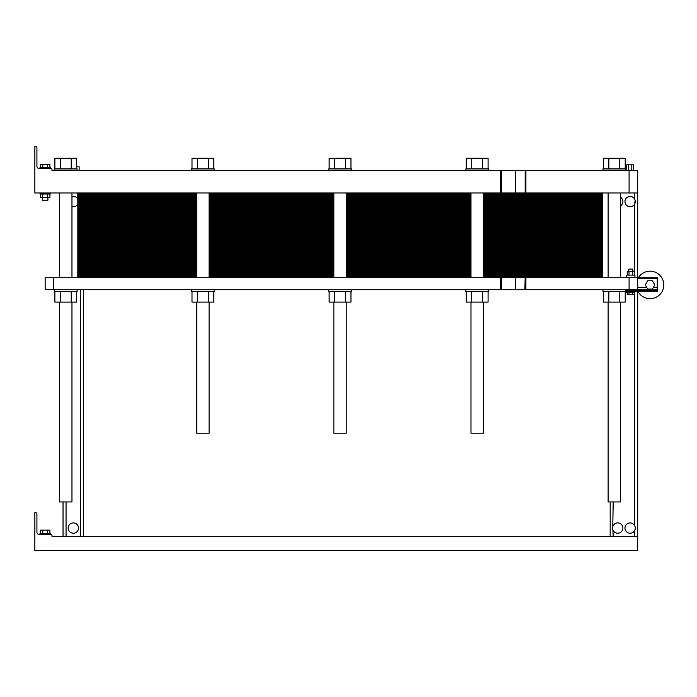 <?xml version="1.0" encoding="UTF-8"?>
<svg xmlns="http://www.w3.org/2000/svg" width="697" height="697" viewBox="0 0 697 697"><rect width="100%" height="100%" fill="white"/><g stroke="black" fill="none" stroke-linecap="round" stroke-linejoin="round"><path stroke-width="1.05" d="M620.496 302.106L620.496 501.953L608.124 501.953L608.124 302.106M333.854 302.106L333.854 433.22L346.235 433.22L346.235 302.106M196.728 302.106L196.728 433.22L209.1 433.22L209.1 302.106M635.255 201.145L635.089 200.231M635.255 527.646L635.089 526.732M610.18 501.953L610.18 536.673L610.18 501.953M612.593 528.326L612.593 527.882M63.035 501.953L63.035 536.673L63.035 501.953M79.528 170.643L131.08 170.643M548.661 170.643L600.213 170.643M637.677 192.982L637.677 170.643L629.086 170.643L629.086 192.982L637.677 192.982L637.677 277.702L657.271 277.702L657.271 291.451L625.645 291.451L625.645 289.725M637.677 291.451L637.677 550.412L34.85 550.412L34.85 512.609L35.713 512.609A1.202 1.202 0 0 1 36.915 513.811L36.915 532.203A2.405 2.405 0 0 0 39.32 534.608L50.829 534.608A1.202 1.202 0 0 1 52.031 535.81L52.031 536.673L637.677 536.673M634.653 192.982L634.653 199.124A5.158 5.158 0 0 0 626.228 198.183A5.158 5.158 0 0 0 628.311 206.399A5.158 5.158 0 0 0 634.653 199.124L635.019 199.969M635.115 200.327L634.653 204.021L634.653 275.123M620.496 205.937A5.158 5.158 0 0 0 620.496 197.216M77.811 199.002A5.158 5.158 0 0 0 71.965 196.606M71.965 206.539A5.158 5.158 0 0 0 77.811 204.143M52.031 169.78L52.031 170.643L52.031 169.78A1.202 1.202 0 0 0 50.829 168.578L39.32 168.578A2.405 2.405 0 0 1 36.915 166.174L36.915 147.79A1.202 1.202 0 0 0 35.713 146.588L34.85 146.588L34.85 192.982L629.086 192.982M52.031 170.643L629.086 170.643M525.172 192.982L525.172 170.643M34.85 146.588L35.713 146.588M36.915 166.174A2.405 2.405 0 0 0 39.32 168.578L40.008 168.578L40.008 167.55L50.315 167.55L50.315 168.578L50.829 168.578M626.742 170.643L626.742 164.797L633.486 164.797L633.486 170.643M628.433 170.643L628.433 164.797M631.804 170.643L631.804 164.797M76.696 166.792L79.136 166.792L79.136 170.643M76.757 168.927L76.757 166.792M50.315 192.982L50.315 194.01L40.008 194.01L40.008 192.982M47.91 197.382L47.91 200.196L42.412 200.196L42.412 197.382M40.4 167.55L40.4 164.387L49.923 164.387L49.923 167.55M47.544 167.55L47.544 164.387M42.778 167.55L42.778 164.387M49.923 194.01L49.923 197.382L40.4 197.382L40.4 194.01M47.544 194.01L47.544 197.382M42.778 194.01L42.778 197.382M54.444 170.643L54.444 168.927L77.123 168.927L77.123 170.643M328.705 170.643L328.705 168.927L351.384 168.927L351.384 170.643M602.966 170.643L602.966 168.927L625.645 168.927L625.645 170.643M191.57 170.643L191.57 168.927L214.258 168.927L214.258 170.643M465.831 170.643L465.831 168.927L488.519 168.927L488.519 170.643M54.871 168.927L54.871 158.271L76.696 158.271L76.696 168.927M71.242 168.927L71.242 158.271M60.325 168.927L60.325 158.271M329.132 168.927L329.132 158.271L350.957 158.271L350.957 168.927M345.503 168.927L345.503 158.271M334.586 168.927L334.586 158.271M603.393 168.927L603.393 158.271L625.218 158.271L625.218 168.927M619.764 168.927L619.764 158.271M608.847 168.927L608.847 158.271M191.997 168.927L191.997 158.271L213.831 158.271L213.831 168.927M208.368 168.927L208.368 158.271M197.46 168.927L197.46 158.271M466.258 168.927L466.258 158.271L488.092 158.271L488.092 168.927M471.721 168.927L471.721 158.271M482.629 168.927L482.629 158.271M470.989 302.106L470.989 433.22L483.361 433.22L483.361 302.106M71.965 302.106L71.965 501.953L59.594 501.953L59.594 302.106M635.115 526.827L635.263 527.829M83.657 536.673L83.657 289.725L83.657 536.673M78.5 528.073A5.158 5.158 0 0 0 70.763 523.613A5.158 5.158 0 0 0 70.763 532.543A5.158 5.158 0 0 0 78.5 528.073M634.653 530.522A5.158 5.158 0 0 0 628.311 523.247A5.158 5.158 0 0 0 626.228 531.462A5.158 5.158 0 0 0 634.653 530.522L634.653 536.673M622.9 528.073A5.158 5.158 0 0 0 613.203 525.625A5.158 5.158 0 0 0 616.479 533.074A5.158 5.158 0 0 0 622.9 528.073M40.008 534.608L40.008 533.58L50.315 533.58L50.315 534.608M40.4 533.58L40.4 530.138L49.923 530.138L49.923 533.58M47.544 533.58L47.544 530.138M42.778 533.58L42.778 530.138M613.203 536.673L612.881 529.798M612.75 529.371L612.646 528.849M612.776 526.705L613.203 501.953M635.263 528.361L635.272 527.882M635.263 201.851L635.272 201.381M77.811 192.982L77.811 277.702M84.686 192.982L84.686 197.965L77.811 197.965L196.728 197.965L84.686 197.965L196.728 197.965L84.686 197.965L84.686 202.949L77.811 202.949L196.728 202.949L84.686 202.949L196.728 202.949L84.686 202.949L84.686 207.933L77.811 207.933L196.728 207.933L84.686 207.933L196.728 207.933L84.686 207.933L84.686 212.916L77.811 212.916L196.728 212.916L84.686 212.916L196.728 212.916L84.686 212.916L84.686 217.9L77.811 217.9L196.728 217.9L84.686 217.9L196.728 217.9L84.686 217.9L84.686 222.883L77.811 222.883L196.728 222.883L84.686 222.883L196.728 222.883L84.686 222.883L84.686 227.867L77.811 227.867L196.728 227.867L84.686 227.867L196.728 227.867L84.686 227.867L84.686 232.85L77.811 232.85L196.728 232.85L84.686 232.85L196.728 232.85L84.686 232.85L84.686 237.834L77.811 237.834L196.728 237.834L84.686 237.834L196.728 237.834L84.686 237.834L84.686 242.817L77.811 242.817L196.728 242.817L84.686 242.817L196.728 242.817L84.686 242.817L84.686 247.801L77.811 247.801L196.728 247.801L84.686 247.801L196.728 247.801L84.686 247.801L84.686 252.784L77.811 252.784L196.728 252.784L84.686 252.784L196.728 252.784L84.686 252.784L84.686 257.768L77.811 257.768L196.728 257.768L84.686 257.768L196.728 257.768L84.686 257.768L84.686 262.752L77.811 262.752L196.728 262.752L84.686 262.752L196.728 262.752L84.686 262.752L84.686 267.735L77.811 267.735L196.728 267.735L84.686 267.735L196.728 267.735L84.686 267.735L84.686 272.719L77.811 272.719L196.728 272.719L84.686 272.719L196.728 272.719L84.686 272.719L84.686 277.702M595.404 192.982L595.404 197.965L483.361 197.965L602.278 197.965L595.404 197.965L602.278 197.965L602.278 202.949L483.361 202.949L602.278 202.949L602.278 207.933L483.361 207.933L602.278 207.933L602.278 212.916L483.361 212.916L602.278 212.916L602.278 217.9L483.361 217.9L602.278 217.9L602.278 222.883L483.361 222.883L602.278 222.883L602.278 227.867L483.361 227.867L602.278 227.867L602.278 232.85L483.361 232.85L602.278 232.85L602.278 237.834L483.361 237.834L602.278 237.834L602.278 242.817L483.361 242.817L602.278 242.817L602.278 247.801L483.361 247.801L602.278 247.801L602.278 252.784L483.361 252.784L602.278 252.784L602.278 257.768L483.361 257.768L602.278 257.768L602.278 262.752L483.361 262.752L602.278 262.752L602.278 267.735L483.361 267.735L602.278 267.735L602.278 272.719L483.361 272.719L602.278 272.719L602.278 277.702M470.989 197.965L346.235 197.965L470.989 197.965M333.854 197.965L209.1 197.965L333.854 197.965M602.278 192.982L602.278 197.965L595.404 197.965L595.404 202.949L602.278 202.949L595.404 202.949L595.404 207.933L602.278 207.933L595.404 207.933L595.404 212.916L602.278 212.916L595.404 212.916L595.404 217.9L602.278 217.9L595.404 217.9L595.404 222.883L602.278 222.883L595.404 222.883L595.404 227.867L602.278 227.867L595.404 227.867L595.404 232.85L602.278 232.85L595.404 232.85L595.404 237.834L602.278 237.834L595.404 237.834L595.404 242.817L602.278 242.817L595.404 242.817L595.404 247.801L602.278 247.801L595.404 247.801L595.404 252.784L602.278 252.784L595.404 252.784L595.404 257.768L602.278 257.768L595.404 257.768L595.404 262.752L602.278 262.752L595.404 262.752L595.404 267.735L602.278 267.735L595.404 267.735L595.404 272.719L602.278 272.719L595.404 272.719L595.404 277.702M525.172 289.725L45.157 289.725L45.157 277.702L637.677 277.702L637.677 289.725L657.271 289.725M525.172 277.702L524.867 289.725L525.904 289.725L525.904 277.702M53.756 289.725L53.756 277.702M629.086 277.702L629.086 289.725L637.677 289.725M629.086 289.725L525.904 289.725M654.814 284.916L652.436 280.795L647.67 280.795L645.291 284.916L647.67 289.046L652.436 289.046L654.814 284.916M54.871 291.451L54.871 302.106L76.696 302.106L76.696 291.451M60.325 291.451L60.325 302.106M71.242 291.451L71.242 302.106M54.444 289.725L54.444 291.451L77.123 291.451L77.123 289.725M191.57 289.725L191.57 291.451L214.258 291.451L214.258 289.725M213.831 291.451L213.831 302.106L208.368 302.106L208.368 291.451M191.997 291.451L191.997 302.106L208.368 302.106M197.46 291.451L197.46 302.106M329.132 291.451L329.132 302.106L350.957 302.106L350.957 291.451M334.586 291.451L334.586 302.106M345.503 291.451L345.503 302.106M328.705 289.725L328.705 291.451L351.384 291.451L351.384 289.725M465.831 289.725L465.831 291.451L488.519 291.451L488.519 289.725M466.258 291.451L466.258 302.106L488.092 302.106L488.092 291.451M471.721 291.451L471.721 302.106M482.629 291.451L482.629 302.106M603.393 291.451L603.393 302.106L625.218 302.106L625.218 291.451M608.847 291.451L608.847 302.106M619.764 291.451L619.764 302.106M602.966 289.725L602.966 291.451L625.645 291.451M627.23 292.304L627.23 294.683L629.016 294.683L629.016 292.304M634.375 292.304L634.375 294.683L629.016 294.683M632.588 292.304L632.588 294.683M634.932 291.451L634.932 292.304L626.681 292.304L626.681 291.451M628.738 271.412L628.738 269.112L632.867 269.112L632.867 271.412M627.23 275.123L627.23 271.412L634.375 271.412L634.375 275.123M632.588 275.123L632.588 271.412M629.016 275.123L629.016 271.412M626.681 277.702L626.681 275.123L634.932 275.123L634.932 277.702M637.955 291.451A13.748 13.748 0 0 0 658.578 295.702A13.748 13.748 0 0 0 659.188 274.644A13.748 13.748 0 0 0 638.347 277.702M470.989 202.949L346.235 202.949L470.989 202.949M333.854 202.949L209.1 202.949L333.854 202.949M470.989 207.933L346.235 207.933L470.989 207.933M333.854 207.933L209.1 207.933L333.854 207.933M470.989 212.916L346.235 212.916L470.989 212.916M333.854 212.916L209.1 212.916L333.854 212.916M470.989 217.9L346.235 217.9L470.989 217.9M333.854 217.9L209.1 217.9L333.854 217.9M470.989 222.883L346.235 222.883L470.989 222.883M333.854 222.883L209.1 222.883L333.854 222.883M470.989 227.867L346.235 227.867L470.989 227.867M333.854 227.867L209.1 227.867L333.854 227.867M470.989 232.85L346.235 232.85L470.989 232.85M333.854 232.85L209.1 232.85L333.854 232.85M470.989 237.834L346.235 237.834L470.989 237.834M333.854 237.834L209.1 237.834L333.854 237.834M470.989 242.817L346.235 242.817L470.989 242.817M333.854 242.817L209.1 242.817L333.854 242.817M470.989 247.801L346.235 247.801L470.989 247.801M333.854 247.801L209.1 247.801L333.854 247.801M470.989 252.784L346.235 252.784L470.989 252.784M333.854 252.784L209.1 252.784L333.854 252.784M470.989 257.768L346.235 257.768L470.989 257.768M333.854 257.768L209.1 257.768L333.854 257.768M470.989 262.752L346.235 262.752L470.989 262.752M333.854 262.752L209.1 262.752L333.854 262.752M470.989 267.735L346.235 267.735L470.989 267.735M333.854 267.735L209.1 267.735L333.854 267.735M470.989 272.719L346.235 272.719L470.989 272.719M333.854 272.719L209.1 272.719L333.854 272.719M77.811 193.975L196.728 193.975M209.1 193.975L333.854 193.975M346.235 193.975L470.989 193.975M483.361 193.975L602.278 193.975M77.811 194.977L196.728 194.977M209.1 194.977L333.854 194.977M346.235 194.977L470.989 194.977M483.361 194.977L602.278 194.977M77.811 195.97L196.728 195.97M209.1 195.97L333.854 195.97M346.235 195.97L470.989 195.97M483.361 195.97L602.278 195.97M77.811 196.972L196.728 196.972M209.1 196.972L333.854 196.972M346.235 196.972L470.989 196.972M483.361 196.972L602.278 196.972M77.811 198.959L196.728 198.959M209.1 198.959L333.854 198.959M346.235 198.959L470.989 198.959M483.361 198.959L602.278 198.959M77.811 199.961L196.728 199.961M209.1 199.961L333.854 199.961M346.235 199.961L470.989 199.961M483.361 199.961L602.278 199.961M77.811 200.954L196.728 200.954M209.1 200.954L333.854 200.954M346.235 200.954L470.989 200.954M483.361 200.954L602.278 200.954M77.811 201.956L196.728 201.956M209.1 201.956L333.854 201.956M346.235 201.956L470.989 201.956M483.361 201.956L602.278 201.956M483.361 202.949L595.404 202.949L483.361 202.949M77.811 202.949L84.686 202.949L77.811 202.949M77.811 203.942L196.728 203.942M209.1 203.942L333.854 203.942M346.235 203.942L470.989 203.942M483.361 203.942L602.278 203.942M77.811 204.944L196.728 204.944M209.1 204.944L333.854 204.944M346.235 204.944L470.989 204.944M483.361 204.944L602.278 204.944M77.811 205.937L196.728 205.937M209.1 205.937L333.854 205.937M346.235 205.937L470.989 205.937M483.361 205.937L602.278 205.937M77.811 206.939L196.728 206.939M209.1 206.939L333.854 206.939M346.235 206.939L470.989 206.939M483.361 206.939L602.278 206.939M483.361 207.933L595.404 207.933L483.361 207.933M77.811 207.933L84.686 207.933L77.811 207.933M77.811 208.926L196.728 208.926M209.1 208.926L333.854 208.926M346.235 208.926L470.989 208.926M483.361 208.926L602.278 208.926M77.811 209.928L196.728 209.928M209.1 209.928L333.854 209.928M346.235 209.928L470.989 209.928M483.361 209.928L602.278 209.928M77.811 210.921L196.728 210.921M209.1 210.921L333.854 210.921M346.235 210.921L470.989 210.921M483.361 210.921L602.278 210.921M77.811 211.923L196.728 211.923M209.1 211.923L333.854 211.923M346.235 211.923L470.989 211.923M483.361 211.923L602.278 211.923M483.361 212.916L595.404 212.916L483.361 212.916M77.811 212.916L84.686 212.916L77.811 212.916M77.811 213.909L196.728 213.909M209.1 213.909L333.854 213.909M346.235 213.909L470.989 213.909M483.361 213.909L602.278 213.909M77.811 214.911L196.728 214.911M209.1 214.911L333.854 214.911M346.235 214.911L470.989 214.911M483.361 214.911L602.278 214.911M77.811 215.904L196.728 215.904M209.1 215.904L333.854 215.904M346.235 215.904L470.989 215.904M483.361 215.904L602.278 215.904M77.811 216.906L196.728 216.906M209.1 216.906L333.854 216.906M346.235 216.906L470.989 216.906M483.361 216.906L602.278 216.906M483.361 217.9L595.404 217.9L483.361 217.9M77.811 217.9L84.686 217.9L77.811 217.9M77.811 218.893L196.728 218.893M209.1 218.893L333.854 218.893M346.235 218.893L470.989 218.893M483.361 218.893L602.278 218.893M77.811 219.895L196.728 219.895M209.1 219.895L333.854 219.895M346.235 219.895L470.989 219.895M483.361 219.895L602.278 219.895M77.811 220.888L196.728 220.888M209.1 220.888L333.854 220.888M346.235 220.888L470.989 220.888M483.361 220.888L602.278 220.888M77.811 221.881L196.728 221.881M209.1 221.881L333.854 221.881M346.235 221.881L470.989 221.881M483.361 221.881L602.278 221.881M483.361 222.883L595.404 222.883L483.361 222.883M77.811 222.883L84.686 222.883L77.811 222.883M77.811 223.876L196.728 223.876M209.1 223.876L333.854 223.876M346.235 223.876L470.989 223.876M483.361 223.876L602.278 223.876M77.811 224.878L196.728 224.878M209.1 224.878L333.854 224.878M346.235 224.878L470.989 224.878M483.361 224.878L602.278 224.878M77.811 225.872L196.728 225.872M209.1 225.872L333.854 225.872M346.235 225.872L470.989 225.872M483.361 225.872L602.278 225.872M77.811 226.865L196.728 226.865M209.1 226.865L333.854 226.865M346.235 226.865L470.989 226.865M483.361 226.865L602.278 226.865M483.361 227.867L595.404 227.867L483.361 227.867M77.811 227.867L84.686 227.867L77.811 227.867M77.811 228.86L196.728 228.86M209.1 228.86L333.854 228.86M346.235 228.86L470.989 228.86M483.361 228.86L602.278 228.86M77.811 229.862L196.728 229.862M209.1 229.862L333.854 229.862M346.235 229.862L470.989 229.862M483.361 229.862L602.278 229.862M77.811 230.855L196.728 230.855M209.1 230.855L333.854 230.855M346.235 230.855L470.989 230.855M483.361 230.855L602.278 230.855M77.811 231.848L196.728 231.848M209.1 231.848L333.854 231.848M346.235 231.848L470.989 231.848M483.361 231.848L602.278 231.848M483.361 232.85L595.404 232.85L483.361 232.85M77.811 232.85L84.686 232.85L77.811 232.85M77.811 233.843L196.728 233.843M209.1 233.843L333.854 233.843M346.235 233.843L470.989 233.843M483.361 233.843L602.278 233.843M77.811 234.845L196.728 234.845M209.1 234.845L333.854 234.845M346.235 234.845L470.989 234.845M483.361 234.845L602.278 234.845M77.811 235.839L196.728 235.839M209.1 235.839L333.854 235.839M346.235 235.839L470.989 235.839M483.361 235.839L602.278 235.839M77.811 236.832L196.728 236.832M209.1 236.832L333.854 236.832M346.235 236.832L470.989 236.832M483.361 236.832L602.278 236.832M483.361 237.834L595.404 237.834L483.361 237.834M77.811 237.834L84.686 237.834L77.811 237.834M77.811 238.827L196.728 238.827M209.1 238.827L333.854 238.827M346.235 238.827L470.989 238.827M483.361 238.827L602.278 238.827M77.811 239.829L196.728 239.829M209.1 239.829L333.854 239.829M346.235 239.829L470.989 239.829M483.361 239.829L602.278 239.829M77.811 240.822L196.728 240.822M209.1 240.822L333.854 240.822M346.235 240.822L470.989 240.822M483.361 240.822L602.278 240.822M77.811 241.815L196.728 241.815M209.1 241.815L333.854 241.815M346.235 241.815L470.989 241.815M483.361 241.815L602.278 241.815M483.361 242.817L595.404 242.817L483.361 242.817M77.811 242.817L84.686 242.817L77.811 242.817M77.811 243.811L196.728 243.811M209.1 243.811L333.854 243.811M346.235 243.811L470.989 243.811M483.361 243.811L602.278 243.811M77.811 244.813L196.728 244.813M209.1 244.813L333.854 244.813M346.235 244.813L470.989 244.813M483.361 244.813L602.278 244.813M77.811 245.806L196.728 245.806M209.1 245.806L333.854 245.806M346.235 245.806L470.989 245.806M483.361 245.806L602.278 245.806M77.811 246.799L196.728 246.799M209.1 246.799L333.854 246.799M346.235 246.799L470.989 246.799M483.361 246.799L602.278 246.799M483.361 247.801L595.404 247.801L483.361 247.801M77.811 247.801L84.686 247.801L77.811 247.801M77.811 248.794L196.728 248.794M209.1 248.794L333.854 248.794M346.235 248.794L470.989 248.794M483.361 248.794L602.278 248.794M77.811 249.796L196.728 249.796M209.1 249.796L333.854 249.796M346.235 249.796L470.989 249.796M483.361 249.796L602.278 249.796M77.811 250.789L196.728 250.789M209.1 250.789L333.854 250.789M346.235 250.789L470.989 250.789M483.361 250.789L602.278 250.789M77.811 251.783L196.728 251.783M209.1 251.783L333.854 251.783M346.235 251.783L470.989 251.783M483.361 251.783L602.278 251.783M483.361 252.784L595.404 252.784L483.361 252.784M77.811 252.784L84.686 252.784L77.811 252.784M77.811 253.778L196.728 253.778M209.1 253.778L333.854 253.778M346.235 253.778L470.989 253.778M483.361 253.778L602.278 253.778M77.811 254.78L196.728 254.78M209.1 254.78L333.854 254.78M346.235 254.78L470.989 254.78M483.361 254.78L602.278 254.78M77.811 255.773L196.728 255.773M209.1 255.773L333.854 255.773M346.235 255.773L470.989 255.773M483.361 255.773L602.278 255.773M77.811 256.766L196.728 256.766M209.1 256.766L333.854 256.766M346.235 256.766L470.989 256.766M483.361 256.766L602.278 256.766M483.361 257.768L595.404 257.768L483.361 257.768M77.811 257.768L84.686 257.768L77.811 257.768M77.811 258.761L196.728 258.761M209.1 258.761L333.854 258.761M346.235 258.761L470.989 258.761M483.361 258.761L602.278 258.761M77.811 259.763L196.728 259.763M209.1 259.763L333.854 259.763M346.235 259.763L470.989 259.763M483.361 259.763L602.278 259.763M77.811 260.756L196.728 260.756M209.1 260.756L333.854 260.756M346.235 260.756L470.989 260.756M483.361 260.756L602.278 260.756M77.811 261.75L196.728 261.75M209.1 261.75L333.854 261.75M346.235 261.75L470.989 261.75M483.361 261.75L602.278 261.75M483.361 262.752L595.404 262.752L483.361 262.752M77.811 262.752L84.686 262.752L77.811 262.752M77.811 263.745L196.728 263.745M209.1 263.745L333.854 263.745M346.235 263.745L470.989 263.745M483.361 263.745L602.278 263.745M77.811 264.747L196.728 264.747M209.1 264.747L333.854 264.747M346.235 264.747L470.989 264.747M483.361 264.747L602.278 264.747M77.811 265.74L196.728 265.74M209.1 265.74L333.854 265.74M346.235 265.74L470.989 265.74M483.361 265.74L602.278 265.74M77.811 266.733L196.728 266.733M209.1 266.733L333.854 266.733M346.235 266.733L470.989 266.733M483.361 266.733L602.278 266.733M483.361 267.735L595.404 267.735L483.361 267.735M77.811 267.735L84.686 267.735L77.811 267.735M77.811 268.728L196.728 268.728M209.1 268.728L333.854 268.728M346.235 268.728L470.989 268.728M483.361 268.728L602.278 268.728M77.811 269.73L196.728 269.73M209.1 269.73L333.854 269.73M346.235 269.73L470.989 269.73M483.361 269.73L602.278 269.73M77.811 270.724L196.728 270.724M209.1 270.724L333.854 270.724M346.235 270.724L470.989 270.724M483.361 270.724L602.278 270.724M77.811 271.717L196.728 271.717M209.1 271.717L333.854 271.717M346.235 271.717L470.989 271.717M483.361 271.717L602.278 271.717M483.361 272.719L595.404 272.719L483.361 272.719M77.811 272.719L84.686 272.719L77.811 272.719M77.811 273.712L196.728 273.712M209.1 273.712L333.854 273.712M346.235 273.712L470.989 273.712M483.361 273.712L602.278 273.712M77.811 274.714L196.728 274.714M209.1 274.714L333.854 274.714M346.235 274.714L470.989 274.714M483.361 274.714L602.278 274.714M77.811 275.707L196.728 275.707M209.1 275.707L333.854 275.707M346.235 275.707L470.989 275.707M483.361 275.707L602.278 275.707M77.811 276.7L196.728 276.7M209.1 276.7L333.854 276.7M346.235 276.7L470.989 276.7M483.361 276.7L602.278 276.7M66.058 501.953L66.058 536.673M500.629 192.982L500.629 170.643M501.352 192.982L501.352 170.643M515.58 192.982L515.58 170.643M525.904 192.982L525.904 170.643M634.653 525.625L634.653 292.304M80.625 536.673L80.625 289.725M500.629 289.725L500.629 277.702M515.58 289.725L515.58 277.702M501.352 289.725L501.352 277.702M637.677 278.73L657.271 278.73M653.228 287.669L657.271 287.669M637.677 287.669L646.877 287.669M625.645 290.762L657.271 290.762M608.124 192.982L608.124 277.702M620.496 192.982L620.496 277.702M333.854 192.982L333.854 277.702M346.235 192.982L346.235 277.702M196.728 192.982L196.728 277.702M209.1 192.982L209.1 277.702M470.989 192.982L470.989 277.702M483.361 192.982L483.361 277.702M59.594 192.982L59.594 277.702M71.965 192.982L71.965 277.702"/></g></svg>
